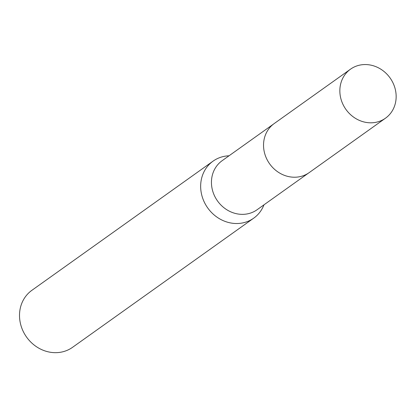 <?xml version="1.0" encoding="UTF-8"?>
<svg xmlns="http://www.w3.org/2000/svg" width="417" height="417" viewBox="0 0 417 417"><rect width="100%" height="100%" fill="white"/><g stroke="black" fill="none" stroke-linecap="round" stroke-linejoin="round"><path stroke-width="0.63" d="M273.474 124.099L222.12 160.712A30.107 27.105 54.5 0 0 212.931 191.804A30.107 27.105 54.5 0 0 239.144 214.166A30.107 27.105 54.5 0 0 257.075 209.746L308.434 173.128M229.011 155.796A35.012 31.52 54.5 0 0 213.071 161.144A35.012 31.52 54.5 0 0 202.386 197.298A35.012 31.52 54.5 0 0 232.863 223.298A35.012 31.52 54.5 0 0 253.718 218.159A35.012 31.52 54.5 0 0 263.971 204.83M213.071 161.144L31.927 290.289A35.012 31.52 54.5 0 0 21.241 326.443A35.012 31.52 54.5 0 0 51.718 352.448A35.012 31.52 54.5 0 0 72.574 347.304L253.718 218.159M396.15 97.036A30.107 27.105 54.5 0 0 380.466 68.967A30.107 27.105 54.5 0 0 350.525 69.165A30.107 27.105 54.5 0 0 339.85 90.333A30.107 27.105 54.5 0 0 355.539 118.402A30.107 27.105 54.5 0 0 385.48 118.199A30.107 27.105 54.5 0 0 396.15 97.036M350.525 69.165L274.224 123.541A30.128 27.126 54.5 0 0 263.539 144.725A30.128 27.126 54.5 0 0 279.239 172.81A30.128 27.126 54.5 0 0 309.2 172.607L385.48 118.199"/></g></svg>
